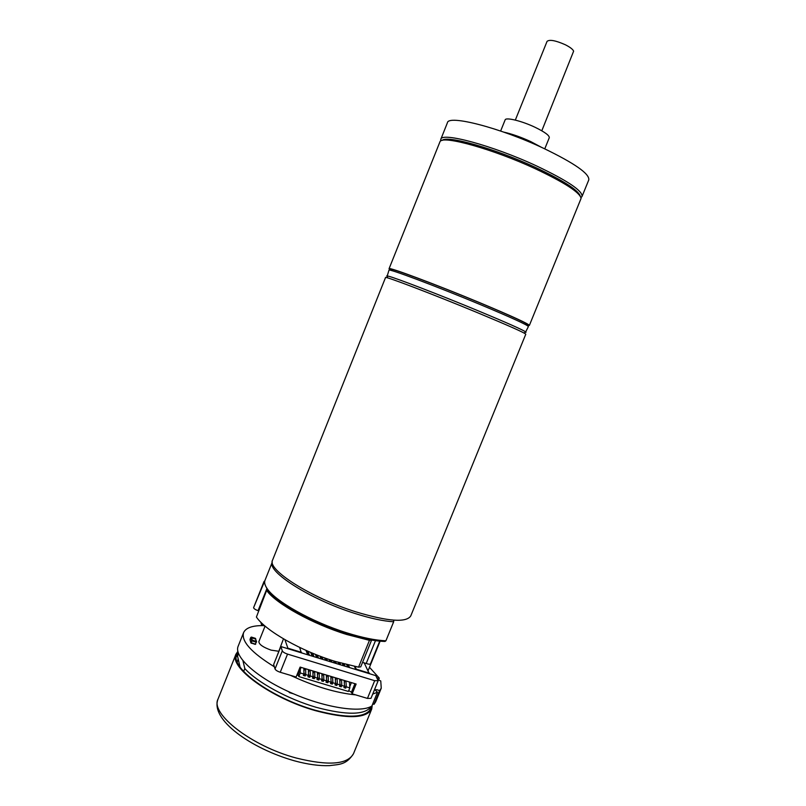 <?xml version="1.0" encoding="UTF-8"?>
<svg xmlns="http://www.w3.org/2000/svg" width="806" height="806" viewBox="0 0 806 806"><rect width="100%" height="100%" fill="white"/><g stroke="black" fill="none" stroke-linecap="round" stroke-linejoin="round"><path stroke-width="1.21" d="M385.923 640.77L393.671 621.779C383.424 621.174 370.508 618.404 354.912 613.457L354.912 613.457C310.34 599.533 266.605 571.474 272.297 562.084L264.993 580.34C264.136 582.476 264.811 585.166 267.018 588.43C275.027 601.165 312.124 622.131 347.033 632.912L347.033 632.912C362.64 637.778 375.606 640.397 385.923 640.77L385.006 641.445C374.85 641.193 361.924 638.624 346.217 633.748C312.053 623.199 275.682 602.646 267.794 590.103L266.01 586.798M393.791 620.167L393.671 621.779M527.456 324.778C528.152 323.75 512.415 316.486 480.265 302.985C435.673 284.367 386.749 266.222 390.88 269.607M525.492 332.294L528.404 326.541C527.426 324.929 511.336 317.584 480.124 304.507C436.258 286.211 387.444 267.955 388.976 270.212L387.082 276.367M526.066 332.263L525.975 332.092C523.245 330.027 507.145 322.863 477.656 310.592C439.713 294.855 395.806 277.969 388.502 276.206L386.689 275.954M477.041 312.506C432.872 294.2 383.878 275.571 385.54 277.536L272.589 560.079C266.484 569.348 310.683 597.709 355.738 611.814C387.968 621.497 406.315 622.867 410.768 615.905L525.784 334.198C524.726 332.807 508.475 325.574 477.041 312.506M390.386 269.819L389.066 268.71C387.545 266.383 436.691 284.709 480.839 303.147C512.243 316.315 528.424 323.74 529.381 325.402L527.658 325.281M529.381 325.402L581.086 198.397C579.977 192.533 564.714 182.65 535.305 168.746C493.242 149.17 443.29 135.287 440.096 141.433L389.066 268.71M580.27 196.16C578.376 190.216 563.414 180.625 535.375 167.376C494.965 148.556 446.685 134.965 442.242 140.395M580.945 197.541L582.043 196.412C582.688 190.831 567.484 180.665 536.464 165.895C492.738 145.493 441.345 131.751 440.791 139.337L440.791 140.909M582.043 196.412L588.793 179.879C589.639 173.794 574.567 163.275 543.587 148.304C499.922 127.64 448.237 114.492 447.411 122.764L440.791 139.337M541.682 147.427L530.771 141.604C520.857 137.07 511.881 133.917 503.851 132.144M544.765 148.858L549.279 137.725C549.511 135.499 544.775 132.023 535.073 127.288C521.794 120.93 505.694 117.021 505.13 119.893L500.637 131.025M541.803 130.794L573.64 51.151C572.854 49.317 570.124 47.211 565.469 44.824C555.707 40.481 549.571 39.323 547.062 41.358L515.316 120.094M362.539 662.421L366.196 663.479L375.485 640.649M278.493 651.228L271.118 650.13C263.088 647.278 258.998 644.437 258.857 641.616L265.083 626.101L261.658 625.073L260.761 622.121M358.559 667.167L369.46 640.347L371.606 640.115L360.735 666.844L358.559 667.167L335.588 661.535C301.545 651.308 265.375 630.675 256.409 617.033L266.726 590.193L256.409 617.033M369.46 640.347L346.57 634.443C312.577 623.945 276.186 603.724 266.907 590.798M266.988 588.38L258.051 610.696C255.19 609.598 253.709 608.58 253.608 607.633L265.265 579.655M263.864 581.982L264.69 583.131M268.066 589.851L266.726 590.193M253.608 607.633L264.046 581.469M379.707 641.143L370.488 663.801C370.025 664.406 368.594 664.305 366.196 663.479M255.704 639.067L250.857 637.576L250.031 639.783L250.847 642.795M256.51 641.606L255.431 638.503L256.237 641.375L252.248 640.145L251.674 640.619L256.54 641.707L252.248 640.145L250.827 642.765M255.683 638.705L250.857 637.576L251.633 640.448L250.847 642.835L250.031 639.783M255.21 644.407L250.847 642.835L252.167 640.921L256.167 642.14L255.361 644.135L250.878 642.614L252.298 640.317L251.422 637.113L250.041 639.329M345.079 680.697L344.293 682.642M340.656 679.357L339.85 681.362M336.233 678.017L335.397 680.073M331.79 676.667L330.923 678.793M327.337 675.327L326.45 677.503M322.874 673.967L321.967 676.214M318.4 672.617L317.463 674.924M313.917 671.257L312.95 673.635M309.413 669.897L308.436 672.345M304.91 668.537L303.902 671.045M287.541 654.109L374.679 680.687L378.175 680.697L375.777 675.64L280.861 646.543L282.312 650.875L275.027 668.97C275.662 670.209 277.395 671.297 280.236 672.264L287.541 654.109C284.699 653.142 282.956 652.064 282.312 650.875M301.313 652.81L299.641 647.44M284.921 639.692L287.883 648.195L301.494 652.366M369.249 673.635L364.191 662.824M355.013 666.502L356.292 669.171L369.43 673.191M374.679 680.687L367.445 698.409L352.151 693.825L356.131 684.042L300.124 667.086L296.114 677.02L280.236 672.264M307.892 651.228L309.444 655.187L307.64 654.633L305.998 650.392M355.93 669.554L354.408 666.381M348.363 665.041L349.492 667.459L347.729 666.925L346.661 664.628M344.102 663.973L345.089 666.109L343.316 665.565L342.379 663.509M339.769 662.784L340.666 664.759L338.893 664.215L338.026 662.27M335.387 661.474L336.233 663.398L334.46 662.854L333.613 660.92M330.934 660.054L331.8 662.038L330.017 661.494L329.14 659.459M326.43 658.522L327.347 660.678L325.564 660.124L324.617 657.877M321.876 656.88L322.884 659.308L321.1 658.754L320.032 656.195M317.262 655.117L318.41 657.938L316.627 657.384L315.408 654.381M312.607 653.233L313.937 656.558L312.134 656.013L310.723 652.447M354.932 683.679L351.446 692.253L352.151 693.825M348.736 690.581L351.446 692.253M367.445 698.409L370.972 698.349L378.175 680.697M280.861 646.543L273.657 664.476L275.027 668.97M296.799 675.317L297.928 675.166L301.071 667.378M307.217 650.926L308.799 654.986M311.922 652.951L313.282 656.366M316.577 654.845L317.755 657.736M321.191 656.628L322.219 659.107M325.745 658.28L326.672 660.467M330.248 659.832L331.115 661.827M334.692 661.263L335.548 663.187M339.084 662.582L339.961 664.537M343.406 663.781L344.374 665.897M347.668 664.879L348.776 667.247M351.386 682.601L349.754 686.621M283.47 638.846L276.942 656.316M300.265 669.383L300.275 672.97L298.825 676.566L298.149 674.622M303.872 668.224L303.922 674.068L300.275 672.97M298.825 676.566L348.383 691.437L349.834 687.891L349.482 682.027M349.834 687.891L346.268 686.813L345.724 688.153L343.95 687.609L344.484 686.279L341.804 685.473L341.27 686.813L339.477 686.269L340.021 684.939L337.341 684.123L336.797 685.463L335.004 684.929L335.548 683.589L332.858 682.773L332.314 684.113L330.52 683.579L331.065 682.239L328.364 681.423L327.82 682.763L326.027 682.219L326.561 680.879L323.861 680.073L323.317 681.413L321.513 680.869L322.057 679.529L319.347 678.712L318.803 680.052L317 679.508L317.544 678.168L314.824 677.342L314.28 678.692L312.466 678.148L313.01 676.798L310.29 675.982L309.746 677.322L307.932 676.778L308.476 675.438L305.746 674.612L305.202 675.962L303.378 675.408L303.922 674.068M305.202 675.962L303.912 672.416M346.268 686.813L345.945 680.959M305.686 668.768L305.746 674.612M345.724 688.153L344.424 685.191M308.396 669.595L308.476 675.438M344.484 686.279L344.172 680.425M309.746 677.322L308.456 673.856M341.804 685.473L341.512 679.619M310.199 670.139L310.29 675.982M341.27 686.813L339.971 683.79M312.899 670.955L313.01 676.798M340.021 684.939L339.739 679.075M314.28 678.692L312.98 675.287M337.341 684.123L337.069 678.269M314.703 671.499L314.824 677.342M336.797 685.463L335.498 682.39M317.403 672.315L317.544 678.168M335.548 683.589L335.286 677.735M318.803 680.052L317.504 676.718M332.858 682.773L332.616 676.919M319.196 672.859L319.347 678.712M332.314 684.113L331.014 680.979M321.886 673.675L322.057 679.529M331.065 682.239L330.833 676.385M323.317 681.413L322.017 678.148M328.364 681.423L328.153 675.569M323.68 674.219L323.861 680.073M327.82 682.763L326.521 679.569M326.37 675.035L326.561 680.879M262.262 623.582L261.658 625.073M289.505 692.052L289.294 692.566L289.072 691.86M293.434 693.785L289.294 692.566M378.518 680.002L379.283 678.128L376.966 677.937M372.755 703.84L373.994 704.353L379.586 690.661C377.228 689.624 375.747 689.412 375.153 690.007L377.49 692.233L372.715 694.087M369.48 667.277L379.283 678.128M377.802 679.549L380.764 680.979L381.248 688.213L379.586 690.661M373.994 704.353L375.697 701.804L381.248 688.213M355.637 694.873C336.031 692.928 314.28 686.41 290.412 675.307M274.362 666.804C251.321 652.568 241.065 641.173 243.603 632.599C245.81 627.834 252.399 625.496 263.35 625.597M377.49 692.233L371.868 706.026C360.625 713.32 323.841 707.567 289.878 692.223C255.845 676.959 233.629 656.326 238.153 646.231L243.603 632.599M238.163 658.865L237.256 662.048M238.102 652.397L236.853 654.492C229.498 667.116 271.068 697.815 315.227 710.227C346.892 718.62 365.45 718.086 370.891 708.645L371.445 706.268M237.861 655.197L236.329 656.729M237.851 651.399L235.977 654.18C228.521 666.955 270.625 698.067 315.378 710.64C347.446 719.123 366.236 718.589 371.737 709.028L372.281 704.998M240.047 667.056L237.518 656.054L238.516 653.575M369.44 710.952L371.314 706.338C365.32 715.154 346.933 715.476 316.143 707.305C287.46 698.913 257.295 682.37 244.812 668.567L243.654 671.469M244.812 668.567L242.949 660.769M251.412 637.093L255.391 638.332L251.391 637.083L250.021 639.39L250.837 637.345M256.288 641.546L256.56 642.11L256.288 641.546M251.21 643.198L255.764 644.135M344.172 680.486L345.059 680.748M339.739 679.136L340.636 679.408M335.296 677.796L336.203 678.068M330.833 676.446L331.76 676.728M326.37 675.096L327.307 675.378M321.886 673.735L322.843 674.028M317.403 672.375L318.37 672.667M312.899 671.015L313.887 671.317M308.396 669.655L309.393 669.957M303.872 668.285L304.89 668.587M296.175 758.013C328.364 765.992 347.477 764.572 353.491 753.731C346.197 765.015 339.336 764.31 329.513 765.629C319.317 766.022 307.56 764.4 294.22 760.763C251.019 748.492 209.842 719.456 218.053 699.014C209.923 713.501 251.291 746.084 296.175 758.013M267.794 590.103L267.018 588.43M387.736 277.929L386.87 275.884M523.94 332.959L525.975 332.092M580.884 197.349L581.64 197.027M440.973 140.818L440.65 140.063M380.12 641.173L368.13 670.622M371.737 709.028L353.491 753.731M235.977 654.18L218.053 699.014"/></g></svg>
